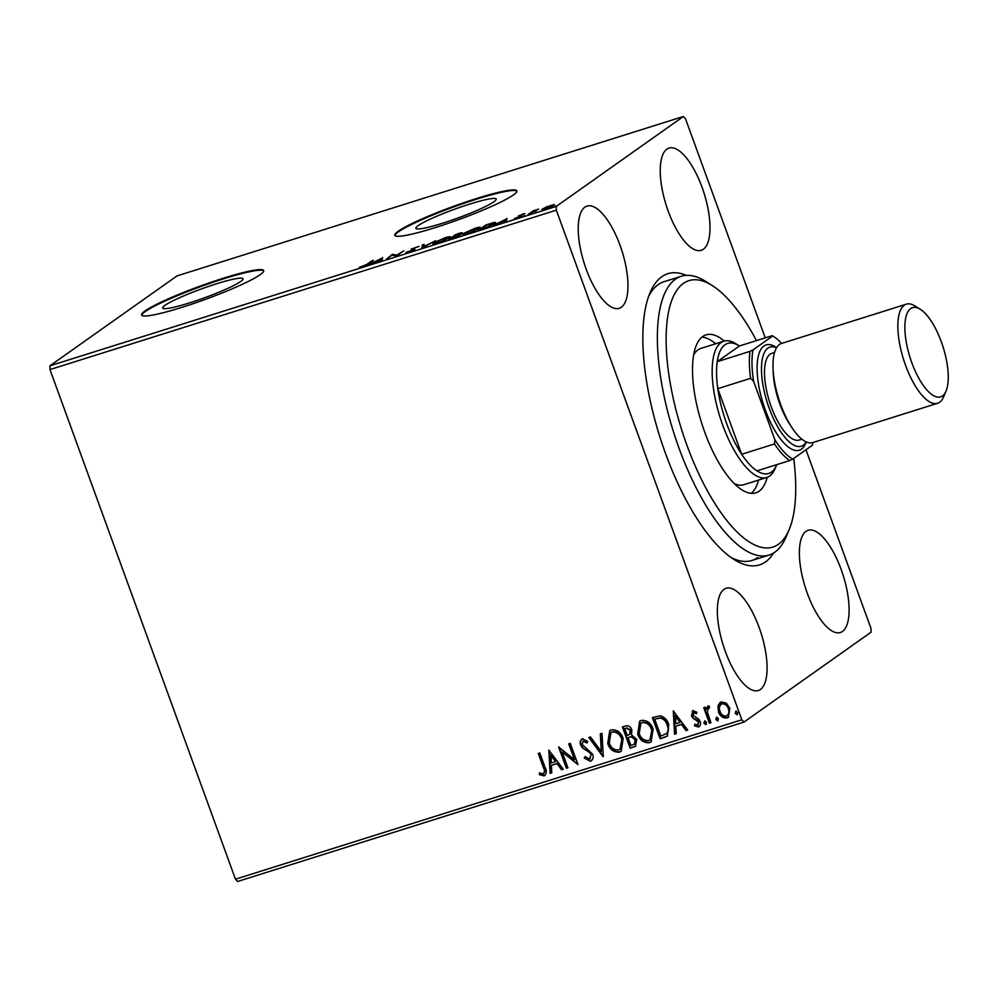 <?xml version="1.0" encoding="UTF-8"?>
<svg xmlns="http://www.w3.org/2000/svg" width="998" height="998" viewBox="0 0 998 998"><rect width="100%" height="100%" fill="white"/><g stroke="black" fill="none" stroke-linecap="round" stroke-linejoin="round"><path stroke-width="1.5" d="M773.662 552.967A152.644 56.587 -107.5 0 1 765.566 561.862A152.644 56.587 -107.5 0 1 734.141 559.579A152.644 56.587 -107.5 0 1 659.69 436.288A152.644 56.587 -107.5 0 1 650.097 292.589A152.644 56.587 -107.5 0 1 661.774 276.733A152.644 56.587 -107.5 0 1 686.275 275.361M756.472 340.617A139.645 51.771 72.5 0 0 712.198 285.528A139.645 51.771 72.5 0 0 672.066 392.875A139.645 51.771 72.5 0 0 730.099 524.499A139.645 51.771 72.5 0 0 789.094 529.788L786.037 536.999A146.145 54.179 -107.5 0 1 769.059 555.075A146.145 54.179 -107.5 0 1 663.57 393.711A146.145 54.179 -107.5 0 1 681.297 276.271L664.032 281.71A146.145 54.179 72.5 0 0 658.231 284.605A146.145 54.179 72.5 0 0 648.638 296.381M730.773 557.308A146.145 54.179 72.5 0 0 751.793 560.514A146.145 54.179 72.5 0 0 757.594 557.608M165.007 305.313A42.739 4.691 -20 0 0 162.711 308.008A42.739 4.691 -20 0 0 196.818 300.498A42.739 4.691 -20 0 0 240.73 281.473A42.739 4.691 -20 0 0 243.038 278.779A42.739 4.691 -20 0 0 208.931 286.289A42.739 4.691 -20 0 0 165.007 305.313M418.187 225.61A42.739 4.691 -20 0 0 415.892 228.305A42.739 4.691 -20 0 0 449.998 220.795A42.739 4.691 -20 0 0 493.91 201.771A42.739 4.691 -20 0 0 496.218 199.076A42.739 4.691 -20 0 0 462.111 206.586A42.739 4.691 -20 0 0 418.187 225.61M398.289 231.199A64.957 7.123 -20 0 0 394.796 235.303A64.957 7.123 -20 0 0 446.63 223.876A64.957 7.123 -20 0 0 513.371 194.972A64.957 7.123 -20 0 0 516.864 190.868A64.957 7.123 -20 0 0 465.031 202.295A64.957 7.123 -20 0 0 398.289 231.199M516.914 191.192A64.957 7.123 -20 0 0 463.883 203.367A64.957 7.123 -20 0 0 398.514 231.81A64.957 7.123 -20 0 0 394.971 235.578M145.109 310.902A64.957 7.123 -20 0 0 141.616 315.006A64.957 7.123 -20 0 0 193.45 303.579A64.957 7.123 -20 0 0 260.191 274.675A64.957 7.123 -20 0 0 263.684 270.57A64.957 7.123 -20 0 0 211.85 281.997A64.957 7.123 -20 0 0 145.109 310.902M263.734 270.895A64.957 7.123 -20 0 0 210.703 283.07A64.957 7.123 -20 0 0 145.334 311.513A64.957 7.123 -20 0 0 141.791 315.281M666.901 149.139A53.593 19.873 72.5 0 0 667.151 208.17A53.593 19.873 72.5 0 0 701.207 250.311A53.593 19.873 72.5 0 0 703.341 249.251A53.593 19.873 72.5 0 0 703.091 190.219A53.593 19.873 72.5 0 0 669.034 148.078A53.593 19.873 72.5 0 0 666.901 149.139M723.999 589.356A53.593 19.873 72.5 0 0 724.249 648.388A53.593 19.873 72.5 0 0 758.305 690.516A53.593 19.873 72.5 0 0 760.439 689.456A53.593 19.873 72.5 0 0 760.177 630.424A53.593 19.873 72.5 0 0 726.12 588.284A53.593 19.873 72.5 0 0 723.999 589.356M806.01 531.348A53.593 19.873 72.5 0 0 806.272 590.379A53.593 19.873 72.5 0 0 840.328 632.52A53.593 19.873 72.5 0 0 842.449 631.447A53.593 19.873 72.5 0 0 842.2 572.415A53.593 19.873 72.5 0 0 808.143 530.287A53.593 19.873 72.5 0 0 806.01 531.348M584.89 207.147A53.593 19.873 72.5 0 0 585.14 266.179A53.593 19.873 72.5 0 0 619.197 308.307A53.593 19.873 72.5 0 0 621.317 307.247A53.593 19.873 72.5 0 0 621.068 248.215A53.593 19.873 72.5 0 0 587.011 206.087A53.593 19.873 72.5 0 0 584.89 207.147M717.974 705.786L721.217 701.906L726.319 703.153L729.837 708.193L728.378 717.325L727.068 717.961C722.901 718.248 720.032 716.19 718.473 711.774L717.974 705.786L720.182 702.38M709.553 707.856L708.343 708.081L707.357 712.123L710.95 722.739L709.403 723.226L703.752 707.707L705.312 707.22L706.135 709.503L707.906 706.097L709.279 706.26L709.141 708.143L708.243 708.118M696.704 713.408L694.121 712.397L692.974 715.242L698.75 719.209L700.122 721.454C701.058 723.937 700.509 725.783 698.488 726.956L694.533 725.858L694.907 724.149L697.627 725.109L698.612 722.016L692.824 718.049L691.452 715.815L692.924 710.813L696.716 712.085L696.292 713.695L693.61 712.722M699.249 726.594L694.533 725.858M697.627 725.109L698.251 724.735M692.2 711.162L692.924 710.813M664.768 737.273L660.09 738.745L652.355 717.512L660.489 715.815C664.618 717.175 667.363 720.069 668.722 724.498L667.35 736.05L660.09 738.745M630.137 748.176L622.415 726.943L625.259 726.045C628.391 725.247 630.574 726.507 631.809 729.85L631.572 734.952L636.724 739.381L635.464 746.279L630.137 748.176L622.877 726.794M603.029 756.709L588.845 737.51L590.529 736.973L601.295 751.544L600.322 733.892L602.019 733.368L603.279 756.534M567.912 767.761L566.365 768.248L558.63 747.015L574.474 759.69L568.71 743.847L570.257 743.36L577.979 764.593L562.161 751.968L567.912 767.761M543.224 773.712C544.746 772.065 544.796 770.019 543.374 767.562L538.234 753.44L539.793 752.954L545.008 767.287C547.029 770.955 546.704 773.812 544.035 775.895L539.332 774.635L539.531 772.751L542.089 773.737L543.848 773.338M544.958 775.446L539.332 774.635M805.972 449.774L870.992 628.428L871.079 632.183L743.947 722.09L237.586 881.496L235.466 879.188L49.975 369.572L49.9 365.817L177.02 275.91L683.38 116.504L556.26 206.411L556.335 210.166L49.975 369.572M235.466 879.188L741.826 719.783L556.335 210.166M548.825 750.109L563.271 769.233L561.575 769.757L557.034 763.607L551.383 765.379L551.782 772.839L550.098 773.375L548.825 750.109M589.544 759.129L591.053 754.65L589.793 752.729L582.607 747.989L580.636 745.007C579.613 742.263 580.212 740.229 582.433 738.919L587.635 741.289L586.899 742.974L583.206 741.102L582.158 744.433L592.612 754.189C593.748 757.382 593.024 759.74 590.454 761.274L584.242 758.056L585.102 756.584L589.544 759.129L590.379 758.667M581.622 739.318L582.433 738.919M587.311 742.687L582.919 741.227M591.377 760.825L590.454 761.274L584.242 758.056M607.72 743.51L609.728 730.598L611.275 729.837C617.076 729.476 621.043 732.37 623.176 738.52L621.155 751.319L619.521 752.13C613.782 752.442 609.84 749.573 607.72 743.51L609.94 730.461M637.672 734.079L639.681 721.167L641.227 720.419C647.028 720.045 650.995 722.939 653.129 729.101L651.108 741.901L649.473 742.699C643.735 743.023 639.793 740.142 637.672 734.079L639.893 721.03M673.276 710.925L687.722 730.049L686.025 730.586L681.484 724.423L675.833 726.207L676.232 733.667L674.548 734.191L673.276 710.925M703.952 723.276L704.6 721.092L706.534 722.452L705.885 724.635L703.952 723.276L705.012 720.805M706.172 724.486L704.363 722.976M715.828 719.533L716.477 717.35L718.41 718.722L717.762 720.893L715.828 719.533L716.888 717.063M718.049 720.756L716.24 719.246M735.202 713.433L735.838 711.262L737.784 712.622L737.135 714.793L735.202 713.433L736.25 710.963M737.422 714.655L735.601 713.146M683.38 116.504L685.514 118.812L765.241 337.86M545.956 207.097L554.302 204.465L545.569 209.006C542.051 209.992 541.053 209.954 542.588 208.894L546.043 207.334M541.964 209.592L542.588 208.894L542.875 209.692M528.104 214.47L533.344 210.765L538.683 209.118L528.104 214.47M522.702 214.071L524.948 213.659L519.958 215.468L521.779 215.905L514.519 218.5L520.207 216.416L518.374 215.98L522.79 214.333M519.958 215.468L520.033 216.179M483.469 228.517L478.791 230.002L485.964 224.924L493.548 222.629C496.006 222.18 496.38 222.504 494.684 223.627L483.469 228.517M495.669 222.554L494.684 223.627M448.838 239.42L456.011 234.355L458.855 233.457C461.874 232.522 462.823 232.459 461.725 233.245L458.307 234.929L459.654 235.216L448.838 239.42M421.73 247.953L422.441 244.922L424.138 244.385L423.589 246.693L435.615 240.768L421.73 247.953M386.613 259.018L392.239 254.428L396.954 255.039L403.853 250.772L396.68 255.85L391.952 255.239L386.613 259.018M367.064 264.221L371.842 260.852L373.389 260.366L368.549 263.784L359.367 267.339L367.227 264.657M49.9 365.817L556.26 206.411M382.421 257.509L381.96 260.478L380.275 261.002L380.512 260.029L368.798 264.62L382.571 257.908M408.768 252.107L405.812 252.432L413.421 249.874L411.139 249.063L419.098 246.381L412.723 248.552L414.968 249.4L408.768 252.107M413.546 250.211L413.621 249.537M412.723 248.552L412.947 249.488M414.295 249.812L413.933 248.814L414.968 249.4M434.205 243.874L433.806 242.763L445.258 237.661C450.148 236.301 451.495 236.364 449.325 237.861L437.835 242.963C433.032 244.298 431.685 244.223 433.806 242.763L432.92 243.737M450.235 236.863L449.325 237.861M464.157 234.443L463.758 233.332L475.21 228.23C480.088 226.87 481.448 226.933 479.277 228.43L467.788 233.532C462.985 234.867 461.637 234.804 463.758 233.332L462.872 234.305M480.188 227.432L479.277 228.43M506.872 218.337L506.41 221.294L504.726 221.83L504.963 220.857L499.299 222.641L493.249 225.448L507.021 218.737M523.763 215.83L524.399 215.68M535.639 212.087L536.275 211.938M555.013 206L555.636 205.838M741.826 719.783L743.947 722.09M380.799 260.84L380.512 260.029M381.161 259.617L382.309 259.018M381.061 260.765L380.824 258.694L376.246 261.089L380.587 259.717L380.824 258.694M380.974 260.79L380.587 259.717M392.576 255.338L392.239 254.428M392.963 255.401L392.563 254.328M407.671 252.432L407.434 251.77M422.541 247.591L422.441 244.922M422.89 246.132L423.788 245.845M447.927 238.734L448.501 237.536L448.938 238.759M438.609 242.714L447.778 238.347C449.499 237.162 448.426 237.1 444.584 238.16L435.353 242.277L435.078 244.285M435.353 242.277C433.643 243.45 434.704 243.512 438.521 242.452M458.631 235.827L458.307 234.929M460.278 234.068L456.822 234.38L454.527 236.015L460.44 233.457L460.876 234.667M458.219 236.039L454.527 236.015M454.577 236.289L451.121 238.422L458.107 235.703L456.947 235.565M477.867 229.303L478.454 228.105L478.89 229.328M468.561 233.282L477.73 228.916C479.452 227.731 478.379 227.669 474.537 228.729L465.305 232.846L465.031 234.854M465.305 232.846C463.596 234.019 464.656 234.081 468.461 233.033M493.274 224.5L493.124 224.113C494.534 223.19 494.172 222.941 492.051 223.377L486.774 224.949L481.073 228.991L487.061 227.033L493.923 223.253L494.359 224.463M505.25 221.668L504.963 220.857M505.612 220.446L506.759 219.847M505.512 221.581L505.275 219.523L500.697 221.905L505.038 220.546L505.275 219.523M505.425 221.606L505.038 220.546M552.53 206.162L552.904 205.251L553.341 206.461M546.293 208.769L552.393 205.8C553.578 204.989 552.892 204.939 550.347 205.625L544.135 208.407L544.085 210.179M544.135 208.407C542.949 209.206 543.648 209.256 546.218 208.557M543.636 773.425C545.158 771.778 545.207 769.732 543.785 767.275L538.695 753.29M545.158 775.284L544.446 775.596M539.743 774.348L539.893 772.926M563.171 769.096L561.575 769.757M561.986 769.47L557.034 763.607M557.445 763.32L551.383 765.379M551.782 772.689L550.098 773.375M550.509 773.088L549.262 750.259M555.574 761.636L551.22 754.9L551.245 762.996L555.574 761.636L550.809 755.187M567.862 767.624L566.365 768.248M566.777 767.961L559.179 747.09M569.172 743.697L574.474 759.69M577.867 764.268L562.161 751.968M584.653 757.769L585.252 756.746M589.955 758.842L591.053 754.65M591.465 754.363L589.793 752.729M590.192 752.43L582.607 747.989M583.019 747.702L580.636 745.007M581.048 744.72C580.025 741.976 580.624 739.942 582.844 738.632M591.577 760.676L590.866 760.987M603.266 756.185L589.356 737.347M600.746 733.767L601.295 751.544M621.355 751.17L619.521 752.13M619.933 751.831C614.194 752.155 610.252 749.286 608.131 743.211M620.157 749.186L622.028 738.72C620.344 733.842 617.176 731.497 612.547 731.709L611.125 732.457M621.617 739.007C619.933 734.129 616.764 731.784 612.136 731.996L610.926 732.594L609.267 743.011C610.951 747.864 614.082 750.184 618.673 749.96L619.945 749.336L622.028 738.72M635.651 746.13L634.167 746.903M634.578 746.616L630.549 747.889M634.566 744.021L635.589 739.58L631.771 736.549L628.016 737.622L630.898 745.506L634.404 744.159L635.177 739.867L631.36 736.848L628.016 737.622M629.763 734.341L630.686 730.087L626.769 727.841L624.748 728.627L627.231 735.439L629.563 734.491L630.274 730.374L626.357 728.128L624.748 728.627M651.307 741.751L649.473 742.699M649.873 742.412C644.134 742.724 640.205 739.855 638.084 733.792M650.11 739.755L651.981 729.289C650.297 724.411 647.128 722.065 642.487 722.278L641.078 723.039M651.569 729.575C649.885 724.698 646.716 722.365 642.088 722.564L640.878 723.176L639.219 733.58C640.903 738.433 644.034 740.753 648.625 740.541L649.898 739.917L651.981 729.289M660.501 738.458L652.829 717.362M667.537 735.913L665.179 736.986M656.135 718.597L654.7 719.209L660.851 736.087L666.864 733.418C668.747 730.86 668.984 727.954 667.575 724.685C666.477 721.055 664.219 718.747 660.801 717.787L654.7 719.209M666.265 733.879L666.489 733.73C668.336 731.147 668.573 728.241 667.163 724.985C666.065 721.342 663.807 719.047 660.389 718.073L655.723 718.884M687.622 729.925L686.025 730.586M686.437 730.287L681.484 724.423M681.896 724.136L675.833 726.207M676.232 733.505L674.548 734.191M674.96 733.904L673.712 711.087M680.025 722.452L675.671 715.716L675.696 723.824L680.025 722.452L675.259 716.015M694.945 725.571L695.207 724.386M698.039 724.822L698.612 722.016M699.012 721.729L697.702 720.656M698.113 720.369L695.469 719.57M695.88 719.284L692.824 718.049M693.236 717.762L691.452 715.815M691.864 715.516L693.336 710.526M710.9 722.589L709.403 723.226M709.815 722.926L704.226 707.557M708.318 705.811L706.135 709.503M728.577 717.175L727.068 717.961M727.48 717.674C723.313 717.961 720.444 715.89 718.884 711.474L718.473 711.774M718.884 711.474L718.385 705.499M727.417 715.491L726.369 716.065C728.914 714.406 729.563 711.948 728.29 708.692C727.155 705.374 725.035 703.752 721.916 703.815L721.292 704.077M726.781 715.778C729.326 714.119 729.975 711.661 728.702 708.405C727.567 705.087 725.434 703.465 722.315 703.528L721.492 703.927M722.315 703.528L721.916 703.815C719.383 705.524 718.76 708.019 720.032 711.287C721.155 714.593 723.263 716.19 726.369 716.065M681.297 276.271A146.145 54.179 -107.5 0 1 705.574 281.374L712.198 285.528M734.154 483.506A71.444 26.484 72.5 0 0 743.76 484.729L766.776 477.493A71.444 26.484 -107.5 0 1 721.367 421.306A71.444 26.484 -107.5 0 1 721.03 342.601A71.444 26.484 -107.5 0 1 723.862 341.179A71.444 26.484 -107.5 0 1 735.726 343.674L739.044 345.757A68.201 25.287 72.5 0 0 725.01 344.734A68.201 25.287 72.5 0 0 717.225 361.675A68.201 25.287 72.5 0 0 717.799 388.671L741.676 454.29A68.201 25.287 72.5 0 0 756.983 470.869A68.201 25.287 72.5 0 0 771.379 472.129A68.201 25.287 72.5 0 0 776.594 465.043A68.201 25.287 72.5 0 0 776.768 464.644M751.207 493.349A82.822 30.701 72.5 0 0 758.567 480.075M767.2 477.343A82.822 30.701 -107.5 0 1 755.798 492.862A82.822 30.701 -107.5 0 1 696.018 401.421A82.822 30.701 -107.5 0 1 706.06 334.866A82.822 30.701 -107.5 0 1 724.299 341.054M789.094 529.788A139.645 51.771 72.5 0 0 793.722 458.431M715.653 343.774A82.822 30.701 72.5 0 0 702.018 337.087M723.862 341.179L700.846 348.427A71.444 26.484 72.5 0 0 693.672 354.939M776.594 465.043L775.072 468.648A71.444 26.484 -107.5 0 1 769.608 476.071A71.444 26.484 -107.5 0 1 766.776 477.493M750.034 351.346L753.003 349.924A66.255 24.563 72.5 0 0 753.665 381.486L750.596 378.342A68.201 25.287 -107.5 0 1 750.034 351.346L717.225 361.675L739.406 345.982A68.201 25.287 72.5 0 0 739.044 345.757M750.596 378.342L717.799 388.671A68.201 25.287 72.5 0 0 741.676 454.29L774.485 443.96L774.86 439.731A66.255 24.563 72.5 0 0 792.749 459.117L812.434 445.208A66.255 24.563 72.5 0 0 812.859 442.551M792.749 459.117L789.78 460.552A68.201 25.287 -107.5 0 1 774.485 443.96M756.983 470.869L789.78 460.552M781.646 343.424A66.255 24.563 72.5 0 0 773.824 336.675A66.255 24.563 72.5 0 0 772.689 336.002L753.003 349.924M739.406 345.982L772.202 335.665M753.665 381.486L774.86 439.731M942.474 395.957A46.769 17.34 72.5 0 0 946.042 391.104A46.769 17.34 72.5 0 0 943.11 347.067A46.769 17.34 72.5 0 0 920.293 309.293A46.769 17.34 72.5 0 0 910.675 308.594A46.769 17.34 72.5 0 0 911.81 362.711A46.769 17.34 72.5 0 0 942.474 395.957M946.042 391.104L943.609 396.855A51.958 19.261 -107.5 0 1 939.629 402.256A51.958 19.261 -107.5 0 1 937.571 403.292A51.958 19.261 -107.5 0 1 904.55 362.436A51.958 19.261 -107.5 0 1 904.3 305.188A51.958 19.261 -107.5 0 1 906.359 304.165A51.958 19.261 -107.5 0 1 914.991 305.974L920.293 309.293M776.531 347.778A51.958 19.261 72.5 0 0 767.936 348.127A51.958 19.261 72.5 0 0 769.196 408.257A51.958 19.261 72.5 0 0 803.265 445.195A51.958 19.261 72.5 0 0 806.172 441.914M806.309 441.977L805.71 443.386A55.214 20.471 -107.5 0 1 801.481 449.125A55.214 20.471 -107.5 0 1 765.291 409.891A55.214 20.471 -107.5 0 1 763.944 345.994A55.214 20.471 -107.5 0 1 775.309 346.817L776.606 347.641M801.856 439.207L799.248 440.031A45.471 16.854 -107.5 0 1 770.356 404.277A45.471 16.854 -107.5 0 1 770.144 354.19A45.471 16.854 -107.5 0 1 771.941 353.292L774.56 352.469M937.571 403.292L812.709 442.601A51.958 19.261 -107.5 0 1 779.688 401.745A51.958 19.261 -107.5 0 1 779.438 344.497A51.958 19.261 -107.5 0 1 781.496 343.462L906.359 304.165M521.118 216.304L520.856 215.58M790.69 425.697A45.471 16.854 -107.5 0 1 773.138 369.934M413.671 249.6L414.108 250.81M412.473 248.839L412.923 250.049M458.381 235.403L458.818 236.613M519.796 215.655L520.245 216.865M520.382 216.204L520.831 217.414M769.059 555.075L751.793 560.514M773.824 336.675L772.34 335.74"/></g></svg>
